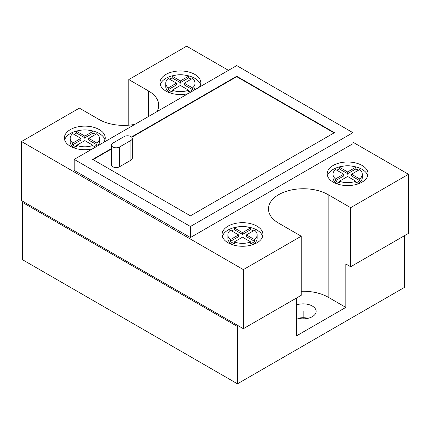 <?xml version="1.0" encoding="UTF-8"?>
<svg xmlns="http://www.w3.org/2000/svg" width="430" height="430" viewBox="0 0 430 430"><rect width="100%" height="100%" fill="white"/><g stroke="black" fill="none" stroke-linecap="round" stroke-linejoin="round"><path stroke-width="0.64" d="M237.462 383.813L237.462 326.51L22.441 202.369L22.441 259.672L237.462 383.813L404.7 287.262L404.7 235.559M352.928 142.196L408.5 174.279L408.5 233.366L350.67 266.75L345.817 263.95L345.817 307.396L296.383 335.938L296.383 298.098M237.462 326.51L238.516 325.902L243.369 328.703L243.369 269.621L21.5 141.524L21.5 200.611L238.516 325.902M345.817 307.396L328.133 297.184A34.959 20.183 0 0 0 301.237 291.314M296.383 317.743A12.981 7.498 0 0 0 309.503 317.888A12.981 7.498 0 0 0 316.136 311.347A12.981 7.498 0 0 0 312.331 306.047A12.981 7.498 0 0 0 296.383 304.956M243.369 328.703L301.237 295.297L301.237 236.21L278.699 223.197A34.959 20.183 0 0 1 268.46 208.926A34.959 20.183 0 0 1 290.04 190.28A34.959 20.183 0 0 1 328.133 194.656L328.133 297.184M350.67 266.75L350.67 207.668L328.133 194.656M301.237 236.21L243.369 269.621M134.972 124.324A34.959 20.183 0 0 1 99.045 119.475L79.367 108.118L21.5 141.524M156.875 111.676A34.959 20.183 0 0 0 158.718 105.205A34.959 20.183 0 0 0 148.479 90.934L148.479 116.525M228.47 70.343L186.631 46.187L128.801 79.571L148.479 90.934M408.5 174.279L350.67 207.668M190.431 237.537L74.213 170.436L74.213 159.401L190.431 226.502L190.431 237.537L352.928 143.717L352.928 132.682L236.71 65.586L74.213 159.401M333.185 182.121A20.425 11.793 0 0 0 355.443 184.68A20.425 11.793 0 0 0 368.053 173.784A20.425 11.793 0 0 0 362.071 165.448A20.425 11.793 0 0 0 339.813 162.889A20.425 11.793 0 0 0 327.203 173.784A20.425 11.793 0 0 0 333.185 182.121M228.067 242.816A20.425 11.793 0 0 0 250.325 245.369A20.425 11.793 0 0 0 262.934 234.474A20.425 11.793 0 0 0 256.952 226.137A20.425 11.793 0 0 0 234.689 223.578A20.425 11.793 0 0 0 222.079 234.474A20.425 11.793 0 0 0 228.067 242.816M199.332 87.166A20.425 11.793 0 0 0 200.815 82.748A20.425 11.793 0 0 0 194.833 74.406A20.425 11.793 0 0 0 172.575 71.853A20.425 11.793 0 0 0 159.965 82.748A20.425 11.793 0 0 0 165.948 91.085A20.425 11.793 0 0 0 188.044 93.681M103.764 142.341A20.425 11.793 0 0 0 105.253 137.923A20.425 11.793 0 0 0 99.271 129.581A20.425 11.793 0 0 0 77.008 127.027A20.425 11.793 0 0 0 64.398 137.923A20.425 11.793 0 0 0 70.38 146.259A20.425 11.793 0 0 0 92.477 148.855M352.928 132.682L190.431 226.502M111.44 148.576L92.686 159.406L190.431 215.833L334.454 132.682L236.715 76.25L131.489 137.003M236.715 76.25L236.715 76.685L131.768 137.278M111.44 149.011L93.063 159.621M334.078 132.897L236.715 76.685M111.44 145.071L111.44 164.84A4.73 2.73 0 0 0 114.364 167.361A4.73 2.73 0 0 0 119.519 166.77L130.887 160.207A4.73 2.73 0 0 0 132.273 158.272L132.273 138.508A4.73 2.73 0 0 0 129.355 135.982A4.73 2.73 0 0 0 124.2 136.573L112.827 143.142A4.73 2.73 0 0 0 111.44 145.071A4.73 2.73 0 0 0 114.364 147.597A4.73 2.73 0 0 0 119.519 147.001L130.887 140.438A4.73 2.73 0 0 0 132.273 138.508M128.801 79.571L128.801 125.178M22.441 202.369L23.494 201.761M308.1 318.281A12.981 7.498 0 0 0 298.205 318.281M367.774 175.741A20.425 11.793 0 0 0 362.071 169.355A20.425 11.793 0 0 0 352.315 166.216M342.946 166.216A20.425 11.793 0 0 0 327.483 175.741M262.649 236.43A20.425 11.793 0 0 0 256.952 230.045A20.425 11.793 0 0 0 247.191 226.906M237.822 226.906A20.425 11.793 0 0 0 222.364 236.43M200.536 84.705A20.425 11.793 0 0 0 194.833 78.319A20.425 11.793 0 0 0 185.072 75.18M175.709 75.18A20.425 11.793 0 0 0 160.245 84.705M104.968 139.879A20.425 11.793 0 0 0 99.271 133.494A20.425 11.793 0 0 0 89.51 130.355M80.141 130.355A20.425 11.793 0 0 0 64.683 139.879M343.715 174.22L343.715 175.956L335.513 180.691L335.513 178.955L343.715 174.22L335.513 169.484A14.631 8.45 0 0 0 332.997 174.22L332.997 177.692A14.631 8.45 0 0 0 337.281 183.669A14.631 8.45 0 0 0 338.727 184.4M356.535 184.4A14.631 8.45 0 0 0 362.259 177.692L362.259 174.22A14.631 8.45 0 0 0 359.749 169.484L351.546 174.22L351.546 175.956L359.749 180.691L359.749 178.955A14.631 8.45 0 0 0 362.259 174.22M358.416 170.248A14.631 8.45 0 0 0 357.975 169.984A14.631 8.45 0 0 0 355.83 168.963L347.628 173.698L339.426 168.963A14.631 8.45 0 0 0 336.84 170.248M335.513 180.691A14.631 8.45 0 0 0 337.281 181.928A14.631 8.45 0 0 0 339.426 182.954L339.426 181.213A14.631 8.45 0 0 0 355.83 181.213L355.83 182.954A14.631 8.45 0 0 0 359.749 180.691M332.997 174.22A14.631 8.45 0 0 0 335.513 178.955M339.426 168.963L339.426 167.222A14.631 8.45 0 0 1 355.83 167.222L347.628 171.957L347.628 173.698M355.83 168.963L355.83 167.222M359.749 178.955L351.546 174.22M347.628 171.957L339.426 167.222M339.426 181.213L347.628 176.477L355.83 181.213M238.591 234.909L238.591 236.65L230.389 241.386L230.389 239.644L238.591 234.909L230.389 230.174A14.631 8.45 0 0 0 227.873 234.909L227.873 238.387A14.631 8.45 0 0 0 232.162 244.358A14.631 8.45 0 0 0 233.603 245.089M251.41 245.089A14.631 8.45 0 0 0 257.14 238.387L257.14 234.909A14.631 8.45 0 0 0 254.625 230.174L246.422 234.909L246.422 236.65L254.625 241.386L254.625 239.644A14.631 8.45 0 0 0 257.14 234.909M253.297 230.942A14.631 8.45 0 0 0 252.856 230.673A14.631 8.45 0 0 0 250.712 229.652L242.509 234.388L234.307 229.652A14.631 8.45 0 0 0 231.716 230.942M230.389 241.386A14.631 8.45 0 0 0 232.162 242.622A14.631 8.45 0 0 0 234.307 243.643L234.307 241.907A14.631 8.45 0 0 0 250.712 241.907L250.712 243.643A14.631 8.45 0 0 0 254.625 241.386M227.873 234.909A14.631 8.45 0 0 0 230.389 239.644M234.307 229.652L234.307 227.916A14.631 8.45 0 0 1 250.712 227.916L242.509 232.651L242.509 234.388M250.712 229.652L250.712 227.916M254.625 239.644L246.422 234.909M242.509 232.651L234.307 227.916M234.307 241.907L242.509 237.172L250.712 241.907M176.477 83.183L176.477 84.92L168.275 89.655L168.275 87.919L176.477 83.183L168.275 78.448A14.631 8.45 0 0 0 165.76 83.183L165.76 86.656A14.631 8.45 0 0 0 170.043 92.633A14.631 8.45 0 0 0 171.484 93.364M193.274 90.66A14.631 8.45 0 0 0 195.021 86.656L195.021 83.183A14.631 8.45 0 0 0 192.506 78.448L184.303 83.183L184.303 84.92L192.506 89.655L192.506 87.919A14.631 8.45 0 0 0 195.021 83.183M191.178 79.211A14.631 8.45 0 0 0 190.737 78.948A14.631 8.45 0 0 0 188.593 77.921L180.39 82.657L172.188 77.921A14.631 8.45 0 0 0 169.603 79.211M168.275 89.655A14.631 8.45 0 0 0 170.043 90.891A14.631 8.45 0 0 0 172.188 91.918L172.188 90.176A14.631 8.45 0 0 0 188.593 90.176L188.593 91.918A14.631 8.45 0 0 0 192.506 89.655M165.76 83.183A14.631 8.45 0 0 0 168.275 87.919M172.188 77.921L172.188 76.185A14.631 8.45 0 0 1 188.593 76.185L180.39 80.921L180.39 82.657M188.593 77.921L188.593 76.185M192.506 87.919L184.303 83.183M180.39 80.921L172.188 76.185M172.188 90.176L180.39 85.441L188.593 90.176M80.91 138.358L80.91 140.094L72.708 144.829L72.708 143.093L80.91 138.358L72.708 133.623A14.631 8.45 0 0 0 70.192 138.358L70.192 141.83A14.631 8.45 0 0 0 74.481 147.807A14.631 8.45 0 0 0 75.922 148.533M97.712 145.834A14.631 8.45 0 0 0 99.459 141.83L99.459 138.358A14.631 8.45 0 0 0 96.944 133.623L88.741 138.358L88.741 140.094L96.944 144.829L96.944 143.093A14.631 8.45 0 0 0 99.459 138.358M95.616 134.386A14.631 8.45 0 0 0 95.17 134.122A14.631 8.45 0 0 0 93.025 133.096L84.828 137.831L76.626 133.096A14.631 8.45 0 0 0 74.035 134.386M72.708 144.829A14.631 8.45 0 0 0 74.481 146.066A14.631 8.45 0 0 0 76.626 147.087L76.626 145.351A14.631 8.45 0 0 0 93.025 145.351L93.025 147.087A14.631 8.45 0 0 0 96.944 144.829M70.192 138.358A14.631 8.45 0 0 0 72.708 143.093M76.626 133.096L76.626 131.36A14.631 8.45 0 0 1 93.025 131.36L84.828 136.095L84.828 137.831M93.025 133.096L93.025 131.36M96.944 143.093L88.741 138.358M84.828 136.095L76.626 131.36M76.626 145.351L84.828 140.615L93.025 145.351M303.155 318.845L303.155 311.347M347.628 174.22L347.628 173.784M242.509 234.909L242.509 234.474M180.39 83.183L180.39 82.748M84.828 138.358L84.828 137.923M130.887 160.207L130.887 140.438M119.519 166.77L119.519 147.001"/></g></svg>
